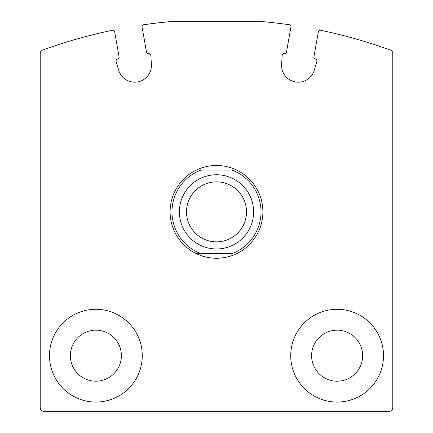 <?xml version="1.0" encoding="UTF-8"?>
<svg xmlns="http://www.w3.org/2000/svg" width="433" height="433" viewBox="0 0 433 433"><rect width="100%" height="100%" fill="white"/><g stroke="black" fill="none" stroke-linecap="round" stroke-linejoin="round"><path stroke-width="0.65" d="M42.656 50.06A3.713 3.713 0 0 0 40.209 53.551L40.209 407.637A3.713 3.713 0 0 0 43.917 411.35L389.083 411.35A3.713 3.713 0 0 0 392.791 407.637L392.791 53.551A3.713 3.713 0 0 0 390.344 50.06A510.323 510.323 0 0 0 320.561 30.261A1.856 1.856 0 0 0 318.352 31.755L313.909 56.967A1.856 1.856 0 0 0 315.413 59.115A1.856 1.856 0 0 1 316.869 61.464L314.288 70.233A16.703 16.703 0 0 1 281.602 64.468L282.17 55.348A1.856 1.856 0 0 1 284.346 53.638A1.856 1.856 0 0 0 286.494 52.133L290.938 26.927A1.856 1.856 0 0 0 289.379 24.768A510.323 510.323 0 0 0 262.891 21.65L170.109 21.65A510.323 510.323 0 0 0 143.621 24.768A1.856 1.856 0 0 0 142.062 26.927L146.506 52.133A1.856 1.856 0 0 0 148.654 53.638A1.856 1.856 0 0 1 150.83 55.348L151.398 64.468A16.703 16.703 0 0 1 118.712 70.233L116.131 61.464A1.856 1.856 0 0 1 117.587 59.115A1.856 1.856 0 0 0 119.091 56.967L114.648 31.755A1.856 1.856 0 0 0 112.439 30.261A510.323 510.323 0 0 0 42.656 50.06M290.727 355.677A46.391 46.391 0 0 1 360.316 315.5A46.391 46.391 0 0 1 360.316 395.854A46.391 46.391 0 0 1 290.727 355.677M49.486 355.677A46.391 46.391 0 0 1 119.075 315.5A46.391 46.391 0 0 1 119.075 395.854A46.391 46.391 0 0 1 49.486 355.677M70.362 355.677A25.515 25.515 0 0 1 108.634 333.583A25.515 25.515 0 0 1 108.634 377.776A25.515 25.515 0 0 1 70.362 355.677M311.603 355.677A25.515 25.515 0 0 1 349.88 333.583A25.515 25.515 0 0 1 349.88 377.776A25.515 25.515 0 0 1 311.603 355.677M231.996 170.109L201.004 170.109A44.539 44.539 0 0 0 201.004 253.614L231.996 253.614A44.539 44.539 0 0 0 231.996 170.109L236.721 170.109A46.391 46.391 0 0 1 236.721 253.614A46.391 46.391 0 0 1 170.109 211.861A46.391 46.391 0 0 1 236.721 170.109L231.996 170.109M201.004 253.614L196.279 253.614L201.004 253.614M216.5 181.865A29.996 29.996 0 0 1 242.48 226.86A29.996 29.996 0 0 1 190.52 226.86A29.996 29.996 0 0 1 216.5 181.865M216.5 174.748A37.114 37.114 0 0 1 248.639 230.416A37.114 37.114 0 0 1 184.361 230.416A37.114 37.114 0 0 1 216.5 174.748"/></g></svg>
